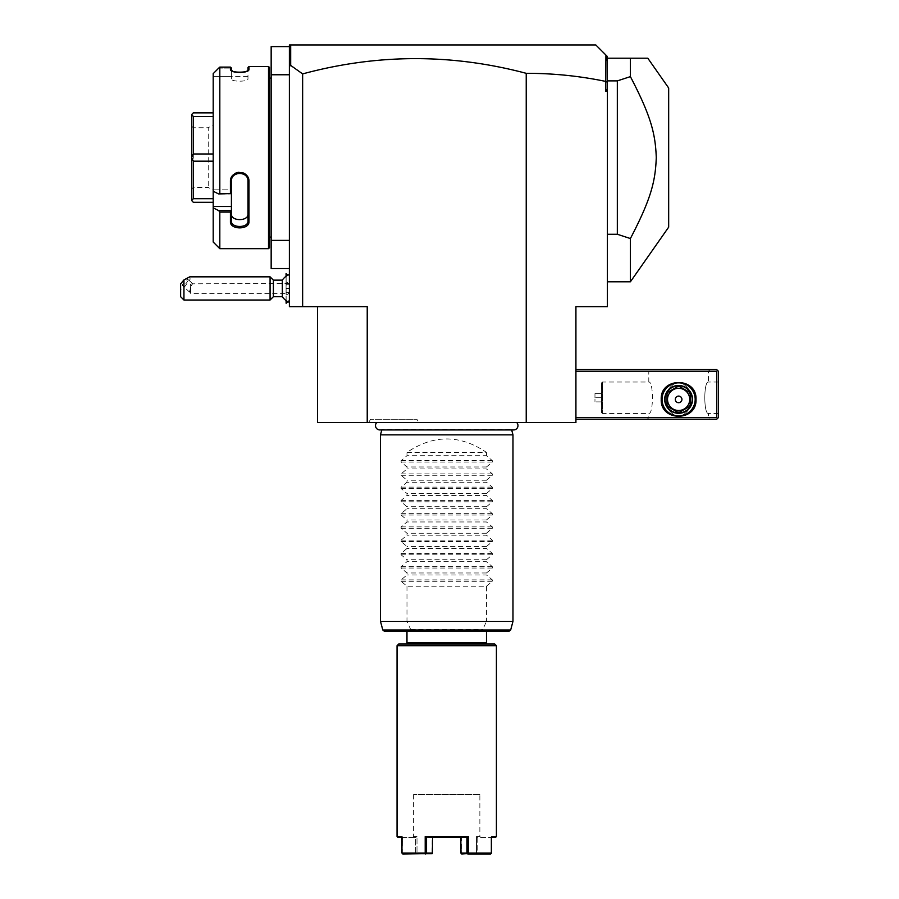 <?xml version="1.0" encoding="UTF-8"?>
<svg xmlns="http://www.w3.org/2000/svg" width="899" height="899" viewBox="0 0 899 899"><rect width="100%" height="100%" fill="white"/><g stroke="black" fill="none" stroke-linecap="round" stroke-linejoin="round"><path stroke-width="0.67" stroke-dasharray="4.5 3.37" d="M526.23 422.586L575.922 422.586L575.922 306.649L607.398 306.649L607.398 91.327L605.791 91.327L605.791 81.427C579.54 75.988 553.02 73.28 526.23 73.325L526.23 422.586L367.23 422.586L367.23 306.649L302.637 306.649L302.637 73.909L290.692 65.402L289.388 66.38L289.388 306.649L302.637 306.649M317.538 306.649L317.538 422.586L367.23 422.586M376.715 422.586L516.756 422.586L376.715 422.586M418.833 422.586L368.635 422.586L418.833 422.586L416.922 419.271L370.545 419.271L416.922 419.271M526.23 73.325C451.646 53.547 377.119 53.749 302.637 73.909M289.388 268.554L289.388 240.393L289.388 268.554L271.161 268.554L271.161 240.393L289.388 240.393M289.388 276.836L289.388 302.345L289.388 274.51L289.388 283.5L289.388 276.836L287.781 275.229M271.161 74.763L289.388 74.763L289.388 46.602L271.161 46.602L271.161 240.393M289.388 46.602L289.388 74.763M271.161 237.078L271.161 78.078L271.161 237.078M269.509 237.078L269.509 78.078L269.509 237.078M269.509 67.481L269.509 247.686M268.52 66.481L268.52 248.675M218.715 68.099L231.414 68.099L218.715 68.099L219.817 67.11L230.425 67.11L230.425 69.47L231.47 70.684M232.863 71.302L234.156 71.684M234.279 71.718L235.055 71.886M235.145 71.909L237.381 72.223M239.089 72.313L240.224 72.325M242.292 72.19L244.854 71.774M248.967 69.47L247.607 71.077L248.967 69.47L248.967 66.481M219.817 212.097L230.425 212.097L230.425 221.682C229.886 229.919 249.495 229.93 248.967 221.682L248.967 181.576C249.495 169.742 229.886 169.765 230.425 181.576L231.414 181.317L231.414 179.755L231.414 210.636L218.715 210.636L219.817 212.097L219.817 248.675M230.425 181.576L230.425 193.532L218.715 193.993L213.198 191.217L213.198 73.651L213.198 76.415L231.414 76.415L231.414 68.099L231.414 76.415L213.198 76.415L213.198 73.651M219.817 67.11L219.817 193.532M230.425 69.47L231.414 70.437L231.414 67.998L230.425 67.11M231.414 70.437L231.414 78.876L231.414 70.437C230.874 73.538 248.506 73.538 247.978 70.437C248.506 73.538 230.874 73.538 231.414 70.437M247.978 67.481L247.978 78.876C248.506 81.933 230.886 81.933 231.414 78.876C230.886 81.933 248.506 81.933 247.978 78.876L247.978 70.437M231.414 206.478L213.198 206.478L213.198 242.045M213.198 206.478L213.198 191.217M213.198 112.858L213.198 153.976L213.198 112.858L193.319 112.858L191.667 114.51L191.667 200.646L193.319 202.297L213.198 202.297L213.198 161.179L213.198 202.297M213.198 153.976L213.198 161.179L213.198 153.976L193.319 153.976L191.667 157.516M231.414 210.636L231.414 189.835L231.414 193.993L218.715 193.993M231.414 193.993L231.414 189.835L213.198 189.835L231.414 189.835L231.414 193.993L230.425 193.532M231.414 179.755C230.886 169.349 248.506 169.349 247.978 179.755C248.506 169.349 230.886 169.349 231.414 179.755L231.414 220.985C230.874 228.29 248.517 228.29 247.978 220.985L247.978 181.317C248.517 170.9 230.874 170.9 231.414 181.317L231.414 193.948M231.414 210.782L230.425 212.097M230.425 221.682L231.414 220.985M248.967 221.682L247.978 220.985M248.967 181.576L247.978 181.317L247.978 179.755L247.978 214.097L247.978 181.317M247.978 214.108L247.27 216.457M246.719 217.176L243.269 219.221M243.045 219.289L242.28 219.48M242.101 219.525L241.483 219.626M240.258 219.738L238.999 219.727M238.977 219.727L238.1 219.648M238.089 219.648L237.381 219.536M237.325 219.525L233.201 217.682M232.481 216.951L231.414 214.097M213.198 116.465L193.319 116.465L191.667 114.578M191.667 200.578L193.319 198.69L213.198 198.69M213.198 161.179L193.319 161.179L193.319 198.69M193.319 161.179L191.667 157.64M193.319 116.465L193.319 153.976M191.667 189.048L191.667 126.107L191.667 189.048L193.319 187.397L193.319 127.759L193.319 187.397L208.231 187.397L213.198 190.262L213.198 124.894L213.198 190.262M191.667 126.107L193.319 127.759L208.231 127.759L208.231 187.397L208.231 127.759L213.198 124.894M289.388 48.568L289.748 46.242L291.04 44.95L289.388 44.95L289.388 66.38M290.692 45.298L290.692 65.402M291.04 44.95L289.748 46.242L291.04 44.95L595.801 44.95L605.926 55.075L605.791 81.427M607.398 91.327L607.398 89.125L605.791 91.327M607.398 89.125L607.398 82.292L605.926 81.315M575.922 417.619L575.922 369.579L575.922 417.619L716.705 417.619L716.705 371.242L575.922 371.242M607.398 82.292L607.398 56.547L605.926 55.075M607.398 58.199L607.398 281.803L607.398 58.199L630.401 58.199L630.401 76.617L617.332 80.888L607.398 80.888M607.398 61.57L606.533 55.682M617.332 80.888L617.332 234.268L607.398 234.268M630.401 281.803L630.401 238.538L617.332 234.268M668.676 88.012L668.676 227.144M630.401 238.538C651.09 198.825 655.405 181.362 656.27 157.583C655.405 133.794 651.09 116.331 630.401 76.617M716.705 417.619L717.537 418.44L716.705 419.271L575.922 419.271M647.145 419.271L710.086 419.271L647.145 419.271L648.797 417.619L708.423 417.619L648.797 417.619L648.797 413.473C653.629 414.225 653.629 381.255 648.797 382.008C653.629 381.255 653.629 414.225 648.797 413.473L602.42 413.473L601.532 412.585L601.532 382.895L601.532 412.585L601.532 382.895L602.42 382.008L602.42 413.473L602.42 382.008L648.797 382.008L648.797 371.242L708.423 371.242L648.797 371.242L647.145 369.579L710.086 369.579L647.145 369.579M717.537 418.44L718.368 417.619L718.368 371.242L716.705 369.579L575.922 369.579M717.537 370.41L716.705 371.242M696.006 399.392C697.085 376.962 660.147 376.962 661.226 399.392C660.147 421.833 697.085 421.833 696.006 399.392M718.368 382.008L718.368 413.473L718.368 382.008L708.423 382.008C703.602 381.255 703.602 414.225 708.423 413.473C703.602 414.225 703.602 381.255 708.423 382.008L708.423 371.242L710.086 369.579M718.368 413.473L708.423 413.473L708.423 417.619L710.086 419.271M690.533 406.899C682.588 419.159 674.643 419.159 666.698 406.899C674.643 419.159 682.588 419.159 690.533 406.899C693.432 401.898 693.432 396.897 690.533 391.897C693.432 396.897 693.432 401.898 690.533 406.899A14.081 14.081 0 0 0 692.691 399.392A14.081 14.081 0 0 1 690.533 406.899M666.698 391.897C663.799 396.897 663.799 401.898 666.698 406.899C663.799 401.898 663.799 396.897 666.698 391.897C674.643 379.636 682.588 379.636 690.533 391.897C682.588 379.636 674.643 379.636 666.698 391.897A14.081 14.081 0 0 0 664.53 399.392A14.081 14.081 0 0 1 666.698 391.897M601.6 412.585L601.6 382.895M601.6 393.605L601.6 401.887L601.6 393.605L594.969 393.605L594.969 397.74L594.969 393.605L601.6 393.605M601.6 397.74L594.969 397.74L594.969 401.887L594.969 397.74L601.6 397.74M601.6 401.887L594.969 401.887L601.6 401.887M665.361 399.392A13.249 13.249 0 0 0 678.61 412.652A13.249 13.249 0 0 0 691.859 399.392A13.249 13.249 0 0 0 678.61 386.143A13.249 13.249 0 0 0 665.361 399.392A13.249 13.249 0 0 1 678.61 386.143A13.249 13.249 0 0 1 691.859 399.392A13.249 13.249 0 0 1 678.61 412.652A13.249 13.249 0 0 1 665.361 399.392M666.698 406.899A14.081 14.081 0 0 1 664.53 399.392A14.081 14.081 0 0 0 666.698 406.899M690.533 391.897A14.081 14.081 0 0 1 692.691 399.392A14.081 14.081 0 0 0 690.533 391.897M662.046 399.392A16.564 16.564 0 0 0 678.61 415.956A16.564 16.564 0 0 0 695.174 399.392A16.564 16.564 0 0 0 678.61 382.839A16.564 16.564 0 0 0 662.046 399.392A16.564 16.564 0 0 0 678.61 415.956A16.564 16.564 0 0 0 695.174 399.392A16.564 16.564 0 0 0 678.61 382.839A16.564 16.564 0 0 0 662.046 399.392A16.564 16.564 0 0 1 678.61 382.839A16.564 16.564 0 0 1 695.174 399.392A16.564 16.564 0 0 1 678.61 415.956A16.564 16.564 0 0 1 662.046 399.392M692.522 399.392A13.912 13.912 0 0 0 678.61 385.48A13.912 13.912 0 0 0 664.698 399.392A13.912 13.912 0 0 0 678.61 413.315A13.912 13.912 0 0 0 692.522 399.392M690.207 404.707L690.207 394.088A12.755 12.755 0 0 0 689.016 392.009L679.813 386.705A12.755 12.755 0 0 0 677.419 386.705L668.215 392.009A12.755 12.755 0 0 0 667.024 394.088L667.024 404.707A12.755 12.755 0 0 0 668.215 406.786L677.419 412.09A12.755 12.755 0 0 0 679.813 412.09L689.016 406.786A12.755 12.755 0 0 0 690.207 404.707L690.207 394.088A12.755 12.755 0 0 0 689.016 392.009L679.813 386.705A12.755 12.755 0 0 0 677.419 386.705L668.215 392.009A12.755 12.755 0 0 0 667.024 394.088L667.024 404.707A12.755 12.755 0 0 0 668.215 406.786L677.419 412.09A12.755 12.755 0 0 0 679.813 412.09L689.016 406.786A12.755 12.755 0 0 0 690.207 404.707A12.755 12.755 0 0 1 689.016 406.786M689.016 392.009A12.755 12.755 0 0 1 690.207 394.088M678.61 410.495A11.103 11.103 0 0 1 667.519 399.392A11.103 11.103 0 0 1 678.61 388.301A11.103 11.103 0 0 1 689.713 399.392A11.103 11.103 0 0 1 678.61 410.495M681.925 399.392A3.315 3.315 0 0 1 678.61 402.707A3.315 3.315 0 0 1 675.306 399.392A3.315 3.315 0 0 1 678.61 396.088A3.315 3.315 0 0 1 681.925 399.392A3.315 3.315 0 0 1 678.61 402.707A3.315 3.315 0 0 1 675.306 399.392A3.315 3.315 0 0 0 678.61 402.707A3.315 3.315 0 0 0 681.925 399.392A3.315 3.315 0 0 0 678.61 396.088A3.315 3.315 0 0 0 675.306 399.392A3.315 3.315 0 0 1 678.61 396.088A3.315 3.315 0 0 1 681.925 399.392M677.419 386.705A12.755 12.755 0 0 1 679.813 386.705M667.024 394.088A12.755 12.755 0 0 1 668.215 392.009M668.215 406.786A12.755 12.755 0 0 1 667.024 404.707M679.813 412.09A12.755 12.755 0 0 1 677.419 412.09M282.32 280.14L282.32 291.501A14.912 5.54 180 0 0 286.073 292.939L286.073 281.848L289.388 283.5M282.32 296.704L282.32 291.501M286.073 292.939L286.14 295.052L289.388 293.344M286.14 281.803L286.14 276.229M286.14 273.588L286.14 303.266M286.14 300.614L286.14 295.052M286.073 281.848L286.073 276.285M286.073 273.588L286.073 303.266M286.073 300.569L286.073 294.996M286.073 284.286L286.073 292.568L286.073 284.286L289.388 284.286L289.388 288.422L289.388 284.286L286.073 284.286M289.388 292.568L289.388 288.422L289.388 292.568L286.073 292.568L289.388 292.568M286.073 288.422L289.388 288.422L286.073 288.422M273.386 296.704L273.386 280.14M270.071 276.836L270.071 300.019M183.947 300.019L183.947 287.714L180.632 289.905L180.632 296.704M180.632 283.87L180.632 289.905M189.745 276.836L190.161 279.196L183.947 287.714M188.251 279.825A4.135 1.09 -47.1 0 1 185.722 283.691A4.135 1.09 -47.1 0 1 182.508 285.579A4.135 1.09 -47.1 0 1 182.396 285.253A4.135 1.09 -47.1 0 1 184.913 281.387A4.135 1.09 -47.1 0 1 188.138 279.499A4.135 1.09 -47.1 0 1 188.251 279.825M190.577 287.006L189.79 292.085L190.577 293.389L190.577 284.106L192.543 283.814L190.577 287.006L190.577 293.389L289.388 293.389L289.388 283.455L289.388 293.389M189.914 290.456L189.914 292.175A4.135 1.09 -47.1 0 1 189.532 292.096A4.135 1.09 -47.1 0 1 189.419 291.782A4.135 1.09 132.9 0 1 189.914 290.456L190.577 284.106M289.388 283.455L192.543 283.814M379.839 429.936A4.338 4.338 0 0 0 381.94 429.396L511.52 429.396A4.338 4.338 0 0 0 513.632 429.936L379.839 429.936M511.666 429.936L381.794 429.936M380.479 434.846L512.981 434.846M510.654 630.053L482.538 630.053L486.483 621.344L512.981 621.344M380.479 621.344L406.977 621.344L410.922 630.053L382.817 630.053M384.412 631.278L411.416 631.278L410.922 630.053M509.048 631.278L482.044 631.278L482.538 630.053M411.416 631.278L482.044 631.278M486.483 631.278L406.977 631.278L486.483 631.278M486.483 642.875L406.977 642.875M408.146 644.032L485.325 644.032L408.146 644.032M494.765 644.032L398.695 644.032M496.417 645.684L397.043 645.684M491.517 837.486L491.517 836.497L491.034 837.486L495.428 837.486M496.417 836.497L491.517 836.497L491.517 853.061L468.255 853.061L468.255 836.497L425.205 836.497L425.205 853.061L401.943 853.061L401.943 836.497L397.043 836.497M398.032 837.486L402.426 837.486L401.943 836.497L401.943 837.486M402.19 853.567L402.426 837.486L401.943 853.061M491.034 853.061L491.034 837.486L491.034 853.061L477.762 853.061L477.774 837.475L491.045 837.486L477.774 837.486L477.762 853.061L491.034 853.061M468.255 836.497L466.929 837.486L466.918 853.061L461.108 853.544L490.618 854.05M467.828 854.05L468.255 853.061M466.918 853.061L467.592 853.567M464.412 837.486L460.872 837.486L461.344 836.497L432.127 836.497L461.344 836.497L461.344 853.061L460.872 837.475L466.929 837.486L426.542 837.486L425.205 836.497M425.205 853.061L426.542 853.061L426.542 837.486L432.588 837.486L432.127 853.061L432.127 836.497L432.588 837.475L460.884 837.486L429.048 837.486M425.879 853.567L431.689 854.05L432.127 853.061L417.001 853.061L426.542 853.061M402.842 854.05L425.643 854.05M402.426 837.486L415.686 837.486L402.426 837.486M415.698 853.061L415.686 837.486L412.607 837.486L415.686 837.486L415.698 853.061L402.426 853.061L415.698 853.061M416.113 854.05L431.689 854.05L416.113 854.05M479.864 794.424L413.607 794.424L479.864 794.424L479.864 836.497L476.459 836.497L479.864 836.497L480.853 837.486M412.607 837.486L413.607 836.497L417.001 836.497L417.001 853.061L417.001 836.497L413.607 836.497L413.607 794.424M461.344 853.061L476.459 853.061L476.459 836.497L476.459 853.061L461.344 853.061M477.762 837.475L476.459 836.497L477.762 837.475M476.459 853.061L477.762 853.061L477.358 854.05L476.459 853.061M417.001 853.061L416.349 853.544L417.001 853.061M415.698 837.475L417.001 836.497L415.698 837.475M406.977 452.399L486.483 452.399C459.985 434.464 433.487 434.464 406.977 452.399L406.977 455.703L401.134 460.636L401.134 462.041L406.977 466.974L406.977 468.952L401.134 473.885L401.134 475.29L406.977 480.223L406.977 482.212L401.134 487.146L401.134 488.55L406.977 493.484L406.977 495.461L401.134 500.395L401.134 501.799L406.977 506.733L406.977 508.71L401.134 513.644L401.134 515.048L406.977 519.982L406.977 521.959L401.134 526.893L401.134 528.297L406.977 533.231L406.977 535.208L401.134 540.142L401.134 541.546L406.977 546.48L406.977 548.457L401.134 553.391L401.134 554.795L406.977 559.729L406.977 561.706L401.134 566.64L401.134 568.044L406.977 572.978L406.977 574.955L401.134 579.889L401.134 581.293L406.977 586.227L486.483 586.227L486.483 621.344M406.977 586.227L406.977 621.344M486.483 586.227L492.326 581.293L492.326 579.889L486.483 574.955L406.977 574.955M401.134 568.044L492.326 568.044L486.483 572.978L486.483 574.955M492.326 568.044L492.326 566.64L486.483 561.706L406.977 561.706M401.134 554.795L492.326 554.795L486.483 559.729L486.483 561.706M492.326 554.795L492.326 553.391L486.483 548.457L406.977 548.457M401.134 541.546L492.326 541.546L486.483 546.48L486.483 548.457M492.326 541.546L492.326 540.142L486.483 535.208L406.977 535.208M401.134 528.297L492.326 528.297L486.483 533.231L486.483 535.208M492.326 528.297L492.326 526.893L486.483 521.959L406.977 521.959M401.134 515.048L492.326 515.048L486.483 519.982L486.483 521.959M492.326 515.048L492.326 513.644L486.483 508.71L406.977 508.71M401.134 501.799L492.326 501.799L486.483 506.733L486.483 508.71M492.326 501.799L492.326 500.395L486.483 495.461L406.977 495.461M401.134 488.55L492.326 488.55L486.483 493.484L486.483 495.461M492.326 488.55L492.326 487.146L486.483 482.212L406.977 482.212M401.134 475.29L492.326 475.29L486.483 480.223L486.483 482.212M492.326 475.29L492.326 473.885L486.483 468.952L406.977 468.952M401.134 462.041L492.326 462.041L486.483 466.974L486.483 468.952M492.326 462.041L492.326 460.636L486.483 455.703L406.977 455.703M486.483 452.399L486.483 455.703M486.483 572.978L406.977 572.978M486.483 559.729L406.977 559.729M486.483 546.48L406.977 546.48M486.483 533.231L406.977 533.231M486.483 519.982L406.977 519.982M486.483 506.733L406.977 506.733M486.483 493.484L406.977 493.484M486.483 480.223L406.977 480.223M486.483 466.974L406.977 466.974M368.635 422.586L370.545 419.271M410.798 629.626L482.662 629.626M401.134 581.293L492.326 581.293M401.134 579.889L492.326 579.889M401.134 566.64L492.326 566.64M401.134 553.391L492.326 553.391M401.134 540.142L492.326 540.142M401.134 526.893L492.326 526.893M401.134 513.644L492.326 513.644M401.134 500.395L492.326 500.395M401.134 487.146L492.326 487.146M401.134 473.885L492.326 473.885M401.134 460.636L492.326 460.636M230.863 70.246L231.785 71.077L230.863 70.246M247.978 76.415L231.414 76.415M289.388 300.019L287.781 301.626M189.532 292.096L182.508 285.579M192.453 283.511L188.138 279.499"/><path stroke-width="1.35" d="M367.23 422.586L367.23 306.649L302.637 306.649L302.637 73.909C377.119 53.749 451.646 53.547 526.23 73.325C553.02 73.28 579.54 75.988 605.791 81.427L605.791 91.327L607.398 91.327L607.398 306.649L575.922 306.649L575.922 422.586L317.538 422.586L317.538 306.649M526.23 73.325L526.23 422.586M302.637 306.649L289.388 306.649L289.388 74.763L271.161 74.763L271.161 46.602L289.388 46.602M302.637 73.909L290.692 65.402L289.388 66.38L289.388 74.763M289.388 240.393L271.161 240.393L271.161 74.763M289.388 268.554L271.161 268.554L271.161 240.393M269.509 78.078L271.161 78.078M269.509 237.078L271.161 237.078M268.52 66.481L268.52 248.675L219.817 248.675L268.52 248.675L269.509 247.686L269.509 67.481L268.52 66.481L248.967 66.481L248.967 69.47L247.978 70.437L247.978 67.481L248.967 66.481M248.529 70.246L248.967 69.47C249.495 73.066 229.897 73.066 230.425 69.47L232.863 71.302M237.381 72.223L239.089 72.313M240.224 72.325L242.292 72.19M244.854 71.774L246.461 71.324M246.82 71.19L247.978 70.437M213.198 73.651L218.715 68.099L213.198 73.651L213.198 191.217L218.715 193.993L219.817 193.532L219.817 67.11L218.715 68.099M230.863 70.246L230.425 67.11L219.817 67.11M219.817 193.532L230.425 193.532L230.425 181.576C229.886 169.765 249.495 169.742 248.967 181.576L248.967 221.682C249.495 229.93 229.886 229.919 230.425 221.682L230.425 212.097L219.817 212.097L218.715 210.636L213.198 207.86L218.715 210.636L231.414 210.636L230.425 212.097M213.198 191.217L213.198 242.045L219.817 248.675L219.817 212.097M231.47 70.684L231.414 67.998L230.425 67.11M218.715 193.993L230.425 193.532M231.414 193.948L231.414 181.317C230.874 170.9 248.517 170.9 247.978 181.317L247.978 220.985C248.517 228.29 230.874 228.29 231.414 220.985L231.414 210.782M230.425 181.576L231.414 181.317L231.414 179.755M248.967 181.576L247.978 181.317M248.967 221.682L247.978 220.985L247.978 214.108M230.425 221.682L231.414 220.985M213.198 206.478L231.414 206.478L231.414 210.636M231.414 193.993L231.414 206.478M231.414 214.097C230.886 221.446 248.506 221.446 247.978 214.097L247.978 220.985M213.198 112.858L193.319 112.858L191.667 114.51L193.319 116.465L213.198 116.465M213.198 153.976L193.319 153.976L193.319 116.465M193.319 153.976L191.667 157.516L193.319 161.179L213.198 161.179M213.198 198.69L193.319 198.69L193.319 161.179M193.319 198.69L191.667 200.578L193.319 202.297L213.198 202.297M191.667 157.516L191.667 114.578M191.667 200.578L191.667 157.64M289.388 48.568L289.388 44.95L291.04 44.95L289.748 46.242L289.388 48.568L289.388 66.38M291.04 44.95L595.801 44.95L605.926 55.075L605.791 81.427M290.692 65.402L290.692 45.298M605.926 55.075L607.398 56.547L607.398 89.125L605.791 91.327M607.398 82.292L605.926 81.315M607.398 89.125L607.398 91.327M607.398 61.57L606.533 55.682M647.797 58.199L630.401 58.199L647.797 58.199L668.676 88.012L668.676 227.144L630.401 281.803L630.401 238.538L617.332 234.268L607.398 234.268M607.398 80.888L617.332 80.888L630.401 76.617L630.401 58.199L607.398 58.199M617.332 80.888L617.332 234.268M630.401 76.617C651.09 116.331 655.405 133.794 656.27 157.583C655.405 181.362 651.09 198.825 630.401 238.538M575.922 371.242L716.705 371.242L716.705 417.619L717.537 418.44L716.705 419.271L575.922 419.271M716.705 417.619L575.922 417.619M661.226 399.392C660.147 376.962 697.085 376.962 696.006 399.392C697.085 421.833 660.147 421.833 661.226 399.392M716.705 371.242L717.537 370.41L716.705 369.579L575.922 369.579M717.537 418.44L718.368 417.619L718.368 371.242L717.537 370.41M695.174 399.392A16.564 16.564 0 0 1 678.61 415.956A16.564 16.564 0 0 1 662.046 399.392A16.564 16.564 0 0 1 678.61 382.839A16.564 16.564 0 0 1 695.174 399.392M664.698 399.392A13.912 13.912 0 0 1 678.61 385.48A13.912 13.912 0 0 1 692.522 399.392A13.912 13.912 0 0 1 678.61 413.315A13.912 13.912 0 0 1 664.698 399.392M690.207 394.088L690.207 404.707L690.207 394.088A12.755 12.755 0 0 0 689.016 392.009L679.813 386.705A12.755 12.755 0 0 0 677.419 386.705L668.215 392.009A12.755 12.755 0 0 0 667.024 394.088L667.024 404.707A12.755 12.755 0 0 0 668.215 406.786L677.419 412.09A12.755 12.755 0 0 0 679.813 412.09L689.016 406.786A12.755 12.755 0 0 0 690.207 404.707M689.016 406.786L679.813 412.09M677.419 412.09L668.215 406.786M667.024 404.707L667.024 394.088M668.215 392.009L677.419 386.705M678.61 410.495A11.103 11.103 0 0 0 689.713 399.392A11.103 11.103 0 0 0 678.61 388.301A11.103 11.103 0 0 0 667.519 399.392A11.103 11.103 0 0 0 678.61 410.495M679.813 386.705L689.016 392.009M675.306 399.392A3.315 3.315 0 0 0 678.61 402.707A3.315 3.315 0 0 0 681.925 399.392A3.315 3.315 0 0 0 678.61 396.088A3.315 3.315 0 0 0 675.306 399.392M289.388 302.345A14.912 14.912 0 0 1 282.32 296.704L282.32 280.14L273.386 280.14L270.071 276.836L189.745 276.836L183.947 279.915L183.947 300.019L270.071 300.019L270.071 276.836M286.14 276.229L286.073 273.588L286.073 276.285M287.781 301.626L286.14 303.266L286.14 300.614M286.14 303.266L286.073 300.569M273.386 280.14L273.386 296.704L270.071 300.019M183.947 279.915L180.632 283.87L180.632 296.704L183.947 300.019M376.715 422.586A4.338 4.338 0 0 0 379.839 429.936L513.632 429.936A4.338 4.338 0 0 0 516.756 422.586M511.666 429.936L512.981 434.846L380.479 434.846L380.479 621.344L512.981 621.344L512.981 434.846M381.794 429.936L380.479 434.846M510.654 630.053L382.817 630.053L384.412 631.278L509.048 631.278L510.654 630.053L512.981 621.344M406.977 631.278L406.977 642.875L486.483 642.875L486.483 631.278M486.483 642.875L485.325 644.032M406.977 642.875L408.146 644.032M398.695 644.032L494.765 644.032L496.417 645.684L397.043 645.684L398.695 644.032M401.943 837.486L398.032 837.486L397.043 836.497L401.943 836.497L401.943 853.061L425.205 853.061L425.205 836.497L468.255 836.497L468.255 853.061L491.517 853.061L491.517 836.497L496.417 836.497L496.417 645.684M397.043 836.497L397.043 645.684M496.417 836.497L495.428 837.486L491.517 837.486M425.205 836.497L426.542 837.486L426.542 853.061L432.588 853.061L432.588 837.486L432.352 853.544L402.842 854.05M425.643 854.05L425.205 853.061M426.542 853.061L425.879 853.567M429.048 837.486L466.929 837.486L468.255 836.497M468.255 853.061L466.918 853.061L466.929 837.486L464.412 837.486M467.592 853.567L461.783 854.05L460.872 853.061L460.872 837.486L460.872 853.061L466.918 853.061M490.618 854.05L467.828 854.05M607.398 281.803L630.401 281.803M289.388 274.51A14.912 14.912 0 0 0 282.32 280.14M287.781 275.229L286.14 273.588M282.32 296.704L273.386 296.704M382.817 630.053L380.479 621.344"/></g></svg>
